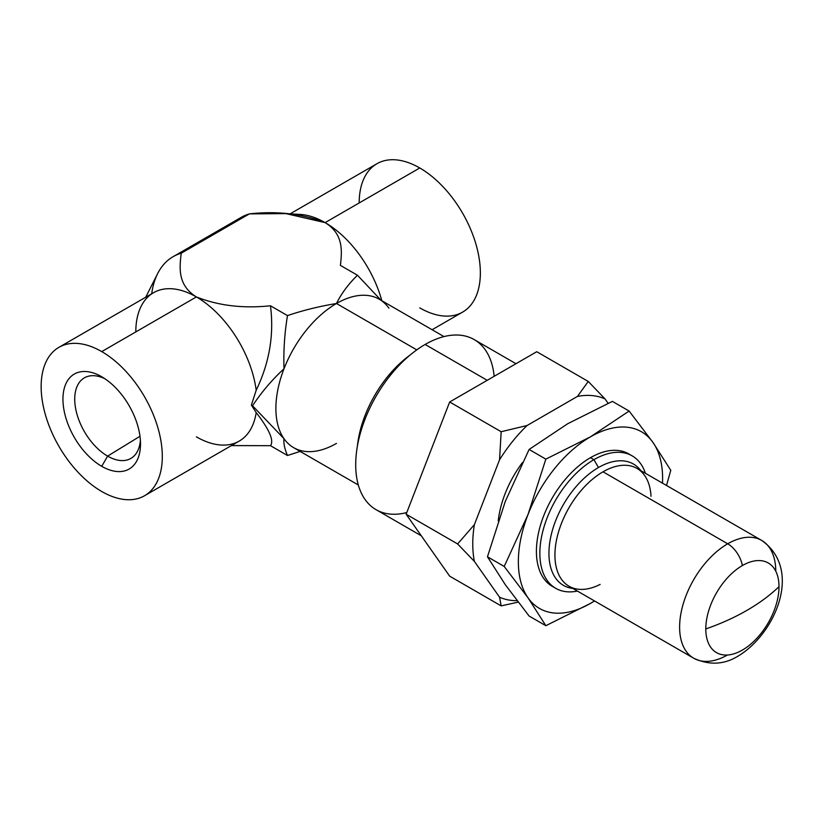 <?xml version="1.0" encoding="UTF-8"?>
<svg xmlns="http://www.w3.org/2000/svg" width="823" height="823" viewBox="0 0 823 823"><rect width="100%" height="100%" fill="white"/><g stroke="black" fill="none" stroke-linecap="round" stroke-linejoin="round"><path stroke-width="1.23" d="M357.377 446.272A85.674 49.462 -60 0 1 409.988 355.145A85.674 49.462 -60 0 0 357.377 446.272A85.674 49.462 -60 0 1 409.988 355.145M421.294 535.794L376.039 509.663A98.184 56.684 -60 0 1 360.988 430.985A98.184 56.684 -60 0 1 425.131 344.467A98.184 56.684 -60 0 1 474.223 339.611L515.98 363.715M572.849 588.445A70.037 40.44 -60 0 1 550.762 536.894A70.037 40.44 -60 0 1 598.465 467.526A70.037 40.44 -60 0 0 550.762 536.894A70.037 40.44 -60 0 0 572.849 588.445A70.037 40.44 -60 0 1 550.762 536.894A70.037 40.44 -60 0 1 598.465 467.526L593.928 459.656A76.467 44.144 -60 0 0 540.505 543.273A76.467 44.144 -60 0 0 577.407 591.068A76.467 44.144 -60 0 1 555.69 588.311A76.467 44.144 -60 0 1 543.972 527.039A76.467 44.144 -60 0 1 593.928 459.656A76.467 44.144 -60 0 1 632.157 455.87A76.467 44.144 -60 0 1 645.407 473.287A76.467 44.144 -60 0 0 593.928 459.656L590.482 457.67A76.467 44.144 -60 0 1 628.71 453.885L632.157 455.87M555.69 588.311L552.243 586.315A76.467 44.144 -60 0 1 540.526 525.043A76.467 44.144 -60 0 1 590.482 457.67A76.467 44.144 -60 0 1 630.397 454.944A76.467 44.144 -60 0 0 590.482 457.67A76.467 44.144 -60 0 0 540.073 526.617A76.467 44.144 -60 0 0 554.013 587.241A76.467 44.144 -60 0 1 540.073 526.617A76.467 44.144 -60 0 1 590.482 457.67L593.928 459.656A76.467 44.144 -60 0 1 645.407 473.287M569.012 586.223A68 39.257 -60 0 1 558.591 531.74A68 39.257 -60 0 1 603.012 471.816A68 39.257 -60 0 1 637.012 468.441L761.707 540.433A68 39.257 -60 0 0 727.707 543.797L603.012 471.816A68 39.257 -60 0 1 651.014 496.31A68 39.257 -60 0 0 603.012 471.816A68 39.257 -60 0 0 554.949 553.426A68 39.257 -60 0 0 600.142 584.412A68 39.257 -60 0 1 554.949 553.426A68 39.257 -60 0 1 603.012 471.816L727.707 543.797A68 39.257 -60 0 1 775.791 571.224A68 39.257 -60 0 0 727.707 543.797A68 39.257 -60 0 0 679.613 626.91A68 39.257 -60 0 0 727.409 655.015A68 39.257 -60 0 1 679.613 626.91A68 39.257 -60 0 1 727.707 543.797A21.419 12.366 -120 0 1 742.397 565.545A51.756 29.885 -60 0 1 779 586.676A51.756 29.885 -60 0 1 742.397 650.067A51.756 29.885 -60 0 1 705.795 628.937A51.756 29.885 -60 0 1 742.397 565.545A51.756 29.885 -60 0 1 779 586.676A51.756 29.885 -60 0 1 742.397 650.067A51.756 29.885 -60 0 1 705.795 628.937A51.756 29.885 -60 0 1 742.397 565.545A21.419 12.366 -120 0 0 727.707 543.797A68 39.257 -60 0 0 683.275 603.722A68 39.257 -60 0 0 693.696 658.215L569.012 586.223M290.108 213.857L376.934 163.726A85.674 49.462 60 0 1 419.771 167.974A85.674 49.462 60 0 1 475.735 243.464A85.674 49.462 60 0 1 462.608 312.112L432.096 329.735M300.148 451.405L287.494 455.51C284.563 448.638 283.4 443.041 284.007 438.721L252.517 405.749C261.827 391.81 272.32 379.485 284.007 368.766C283.4 350.948 284.563 333.233 287.494 315.61C302.843 310.394 319.17 306.362 336.473 303.502C341.391 293.554 348.386 284.13 357.449 275.221L340.403 265.387C342.059 250.974 343.592 234.02 325.116 222.622A85.674 49.462 60 0 1 381.821 300.704A85.674 49.462 60 0 0 325.116 222.622L286.003 213.63L249.39 213.877L181.235 253.227C179.455 267.856 177.511 285.2 196.388 296.938A85.674 49.462 60 0 1 256.19 390.246C269.44 362.768 274.193 334.611 270.458 305.775C243.155 308.646 218.465 305.703 196.388 296.938A85.674 49.462 60 0 1 256.19 390.246C269.44 362.768 274.193 334.611 270.458 305.775C243.155 308.646 218.465 305.703 196.388 296.938C177.511 285.2 179.455 267.856 181.235 253.227A107.093 61.828 60 0 0 173.128 256.663L241.283 217.313A107.093 61.828 60 0 1 249.39 213.877L181.235 253.227A107.093 61.828 60 0 0 151.71 293.76A107.093 61.828 60 0 1 181.235 253.227L249.39 213.877C277.145 210.822 302.38 213.743 325.116 222.622L419.771 167.974A85.674 49.462 60 0 1 480.354 272.897A85.674 49.462 60 0 1 419.771 307.874A85.674 49.462 60 0 0 480.354 272.897A85.674 49.462 60 0 0 419.771 167.974A85.674 49.462 60 0 0 359.188 202.942A85.674 49.462 60 0 1 419.771 167.974L325.116 222.622A85.674 49.462 60 0 1 381.821 300.704M58.896 347.347L153.551 292.7A85.674 49.462 60 0 1 196.388 296.938L101.733 351.596A85.674 49.462 60 0 1 162.306 456.518A85.674 49.462 60 0 1 101.733 491.496A85.674 49.462 60 0 1 41.15 386.563A85.674 49.462 60 0 1 101.733 351.596A85.674 49.462 60 0 1 157.697 427.086A85.674 49.462 60 0 1 144.56 495.734A85.674 49.462 60 0 1 101.733 491.496A85.674 49.462 60 0 1 45.759 415.996A85.674 49.462 60 0 1 58.896 347.347A85.674 49.462 60 0 1 101.733 351.596A85.674 49.462 60 0 1 162.306 456.518A85.674 49.462 60 0 1 101.733 491.496A85.674 49.462 60 0 1 41.15 386.563A85.674 49.462 60 0 1 101.733 351.596L196.388 296.938A85.674 49.462 60 0 1 256.19 390.246C269.44 362.768 274.193 334.611 270.458 305.775C243.155 308.646 218.465 305.703 196.388 296.938C177.511 285.2 179.455 267.856 181.235 253.227M231.397 445.603L270.458 445.675L287.494 455.51L270.458 445.675C274.193 440.686 269.44 429.657 256.19 412.59A85.674 49.462 60 0 1 239.215 441.087L144.56 495.734M287.494 455.51C284.563 448.638 283.4 443.041 284.007 438.721A85.674 49.462 -60 0 0 336.473 443.402A85.674 49.462 -60 0 1 284.007 438.721C283.4 443.041 284.563 448.638 287.494 455.51L270.458 445.675L231.458 445.572L270.458 445.675C274.193 440.686 269.44 429.657 256.19 412.59L251.375 405.091L256.19 390.246M140.383 440.326A46.51 26.85 60 0 1 107.618 456.117L139.982 436.272L107.618 456.117A46.51 26.85 60 0 0 140.383 440.326A46.51 26.85 60 0 1 131.382 458.123A46.51 26.85 60 0 1 107.618 456.117L101.733 466.322A54.843 31.665 60 0 1 62.949 399.155A54.843 31.665 60 0 1 101.733 376.769L101.733 376.769A54.843 31.665 60 0 1 140.507 443.926A54.843 31.665 60 0 1 101.733 466.322A54.843 31.665 60 0 1 62.949 399.155A54.843 31.665 60 0 1 101.733 376.769L101.733 376.769A54.843 31.665 60 0 1 140.507 443.926A54.843 31.665 60 0 1 101.733 466.322A54.843 31.665 60 0 1 62.949 399.155A54.843 31.665 60 0 1 101.733 376.769A54.843 31.665 60 0 1 140.507 443.926A54.843 31.665 60 0 1 101.733 466.322L107.618 456.117A46.51 26.85 60 0 1 77.095 414.669A46.51 26.85 60 0 1 84.882 377.572A46.51 26.85 60 0 1 104.799 378.673A46.51 26.85 60 0 0 74.759 400.801A46.51 26.85 60 0 0 107.618 456.117A46.51 26.85 60 0 1 74.759 400.801A46.51 26.85 60 0 1 104.799 378.673M358.314 484.984L293.636 447.65A85.674 49.462 -60 0 1 284.007 438.721A85.674 49.462 -60 0 1 284.007 368.766C283.4 350.948 284.563 333.233 287.494 315.61L270.458 305.775L287.494 315.61C302.843 310.394 319.17 306.362 336.473 303.502C341.391 293.554 348.386 284.13 357.449 275.221L381.008 300.23L357.449 275.221L340.403 265.387C342.059 250.974 343.592 234.02 325.116 222.622C302.38 213.743 277.145 210.822 249.39 213.877A107.093 61.828 60 0 0 234.246 222.622A107.093 61.828 60 0 1 249.39 213.877M286.003 213.63L300.189 214.422A85.674 49.462 60 0 1 325.116 222.622C343.592 234.02 342.059 250.974 340.403 265.387L357.449 275.221L381.008 300.23M145.722 297.216L157.656 273.586A107.093 61.828 60 0 1 173.128 256.663M640.85 470.663A70.037 40.44 -60 0 0 598.465 467.526A70.037 40.44 -60 0 1 640.85 470.663A70.037 40.44 -60 0 0 598.465 467.526L593.928 459.656A76.467 44.144 -60 0 0 540.505 543.273A76.467 44.144 -60 0 0 577.407 591.068M666.517 485.477L670.776 470.293L666.517 485.477L670.776 470.293L652.937 442.393L629.132 411.047L612.394 401.377L567.757 423.701L529.107 449.461L505.291 501.402L487.463 556.79L505.291 584.69L529.107 616.036L545.844 625.696L590.482 603.382A102.001 58.896 -60 0 0 594.494 600.934A102.001 58.896 -60 0 1 590.482 603.382A102.001 58.896 -60 0 1 528.016 597.807A102.001 58.896 -60 0 1 528.016 514.519A102.001 58.896 -60 0 1 590.482 436.818A102.001 58.896 -60 0 1 652.937 442.393A102.001 58.896 -60 0 1 662.494 483.152A102.001 58.896 -60 0 0 652.937 442.393L629.132 411.047L590.482 436.818L545.844 459.131L528.016 514.519L504.201 566.461L528.016 597.807L545.844 625.696L590.482 603.382A102.001 58.896 -60 0 1 528.016 597.807A102.001 58.896 -60 0 1 528.016 514.519A102.001 58.896 -60 0 1 590.482 436.818A102.001 58.896 -60 0 1 652.937 442.393A102.001 58.896 -60 0 1 662.494 483.152M629.132 411.047L590.482 436.818L545.844 459.131L529.107 449.461L567.757 423.701L612.394 401.377L629.132 411.047L612.394 401.377L567.757 423.701L529.107 449.461L545.844 459.131L528.016 514.519A102.001 58.896 -60 0 1 590.482 436.818A102.001 58.896 -60 0 1 652.937 442.393L629.132 411.047L590.482 436.818L545.844 459.131L528.016 514.519L504.201 566.461L528.016 597.807A102.001 58.896 -60 0 1 528.016 514.519L504.201 566.461L528.016 597.807L545.844 625.696L590.482 603.382A102.001 58.896 -60 0 1 528.016 597.807L545.844 625.696L529.107 616.036L545.844 625.696M545.844 459.131L529.107 449.461L505.291 501.402L487.463 556.79L504.201 566.461L487.463 556.79L505.291 584.69L529.107 616.036L505.291 584.69L487.463 556.79L504.201 566.461M498.234 520.897A77.105 44.514 -60 0 1 522.44 462.577A77.105 44.514 -60 0 0 498.234 520.897A77.105 44.514 -60 0 1 522.44 462.577M474.367 524.663L499.561 459.748L501.166 431.725L527.09 425.501A112.442 64.924 -60 0 0 499.561 459.748L474.367 524.663A112.442 64.924 -60 0 0 474.367 561.379L457.619 543.952L474.367 524.663A112.442 64.924 -60 0 0 474.367 561.379L499.561 597.21A112.442 64.924 -60 0 0 517.06 600.687A112.442 64.924 -60 0 1 499.561 597.21L501.166 605.893L499.561 597.21L474.367 561.379L457.619 543.952L474.367 524.663L499.561 459.748L501.166 431.725L527.09 425.501L577.458 396.419A112.442 64.924 -60 0 1 604.998 398.877L608.094 403.291L604.998 398.877L588.25 381.45L604.998 398.877A112.442 64.924 -60 0 0 577.458 396.419L588.25 381.45L604.998 398.877A112.442 64.924 -60 0 0 577.458 396.419L527.09 425.501A112.442 64.924 -60 0 0 499.561 459.748A112.442 64.924 -60 0 1 527.09 425.501L501.166 431.725L449.667 401.994L406.13 514.221L457.619 543.952L474.367 524.663A112.442 64.924 -60 0 0 474.367 561.379L499.561 597.21A112.442 64.924 -60 0 0 517.06 600.687M527.09 425.501L577.458 396.419L588.25 381.45L536.75 351.719L449.667 401.994L406.13 514.221L449.667 576.162L501.166 605.893L518.161 602.138L501.166 605.893L499.561 597.21M443.988 336.597L379.31 299.253A85.674 49.462 -60 0 0 336.473 303.502A85.674 49.462 -60 0 0 284.007 368.766C283.4 350.948 284.563 333.233 287.494 315.61C302.843 310.394 319.17 306.362 336.473 303.502L416.788 349.868L336.473 303.502A85.674 49.462 -60 0 0 284.007 368.766A85.674 49.462 -60 0 0 284.007 438.721L252.517 405.749C261.827 391.81 272.32 379.485 284.007 368.766A85.674 49.462 -60 0 0 284.007 438.721L252.517 405.749L251.375 405.091L256.19 412.59A85.674 49.462 60 0 1 196.388 436.848A85.674 49.462 60 0 0 256.19 412.59L251.375 405.091L252.517 405.749C261.827 391.81 272.32 379.485 284.007 368.766A85.674 49.462 -60 0 1 336.473 303.502A85.674 49.462 -60 0 1 388.94 308.183A85.674 49.462 -60 0 0 336.473 303.502C341.391 293.554 348.386 284.13 357.449 275.221M406.778 512.544A98.184 56.684 -60 0 1 356.328 453.668A98.184 56.684 -60 0 1 425.131 344.467A98.184 56.684 -60 0 1 494.17 376.306A98.184 56.684 -60 0 0 425.131 344.467L487.226 380.319L425.131 344.467A98.184 56.684 -60 0 0 356.328 453.668A98.184 56.684 -60 0 0 406.778 512.544M746.883 610.399A214.175 123.656 180 0 1 705.795 628.937A51.756 29.885 -60 0 1 742.397 565.545A51.756 29.885 -60 0 1 779 586.676A51.756 29.885 -60 0 1 742.397 650.067A51.756 29.885 -60 0 1 705.795 628.937A214.175 123.656 180 0 0 746.883 610.399A214.175 123.656 0 0 0 779 586.676A214.175 123.656 0 0 1 746.883 610.399M295.776 214.433A85.674 49.462 60 0 1 325.116 222.622A85.674 49.462 60 0 0 295.776 214.433M135.805 331.916A85.674 49.462 60 0 1 196.388 296.938A85.674 49.462 60 0 0 135.805 331.916M670.776 470.293L652.937 442.393L670.776 470.293M594.494 600.934A102.001 58.896 -60 0 1 590.482 603.382L594.566 600.985M529.107 449.461L505.291 501.402L487.463 556.79M577.458 396.419L588.25 381.45L536.75 351.719L449.667 401.994L501.166 431.725L499.561 459.748M588.25 381.45L536.75 351.719L449.667 401.994L501.166 431.725M449.667 401.994L406.13 514.221L457.619 543.952L474.367 561.379M406.13 514.221L449.667 576.162L406.13 514.221L457.619 543.952M501.166 605.893L449.667 576.162L501.166 605.893L518.161 602.138M608.094 403.291L604.998 398.877M287.494 315.61L270.458 305.775M270.458 445.675C274.193 440.686 269.44 429.657 256.19 412.59M252.517 405.749L251.375 405.091M693.696 658.215C709.375 665.488 724.281 664.717 738.406 655.91C775.173 633.71 803.145 569.619 761.707 540.433"/></g></svg>
